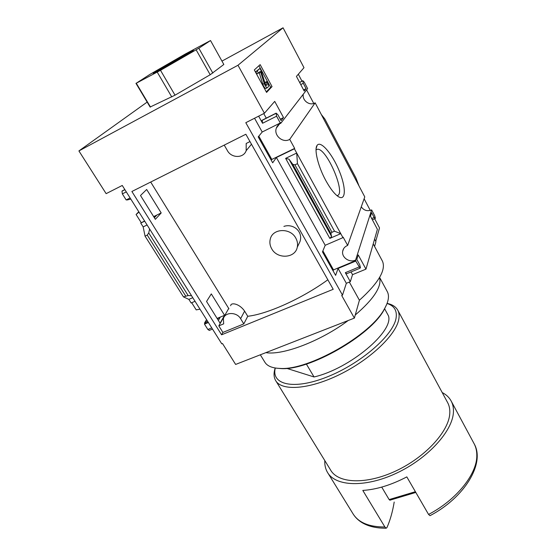 <?xml version="1.0" encoding="UTF-8"?>
<svg xmlns="http://www.w3.org/2000/svg" width="556" height="556" viewBox="0 0 556 556"><rect width="100%" height="100%" fill="white"/><g stroke="black" fill="none" stroke-linecap="round" stroke-linejoin="round"><path stroke-width="0.83" d="M228.94 308.809L150.697 182.041M327.845 279.772C302.235 298.447 267.485 314.084 247.747 316.281L244.612 311.138C239.455 303.486 230.719 302.144 230.684 305.737M297.272 247.225C295.264 258.408 277.242 259.395 271.689 248.754C269.896 245.557 269.431 242.298 270.306 238.976C272.718 228.252 290.434 227.599 295.813 238.142C297.446 241.116 297.933 244.147 297.272 247.225L299.976 241.61C303.409 231.442 293.012 223.213 283.901 226.41M220.079 323.189L224.568 315.315L211.308 293.895L206.547 301.47L220.079 323.189M140.501 195.51L155.346 219.328L161.198 212.941L146.673 189.485L140.501 195.51M247.747 316.281L243.806 323.891L222.9 332.432L218.807 325.872L228.606 308.649M221.587 334.809L131.883 191.493L245.856 134.246L333.211 289.294L221.587 334.809L222.9 332.432M322.89 250.888L333.503 269.896L333.12 270.925M258.818 136.157L271.821 159.44L271.258 160.232M78.91 150.933L106.14 193.648L122.257 185.461L221.768 343.823L222.497 343.532L235.626 364.437L354.38 318.101L341.683 295.472L342.496 295.146L245.801 122.695L264.413 113.236L237.982 65.254L78.91 150.933L147.152 102.089M208.368 322.494L204.476 324.12L204.816 323.543L208.152 322.153M217.111 318.421L224.568 315.315M199.993 309.164L196.212 309.887L191.702 302.735M204.816 323.543L204.511 323.057L207.409 320.972M333.503 269.896L355.923 260.549L355.625 260C349.793 263.113 341.467 257.56 342.67 251.34C343.177 248.525 344.845 246.551 347.66 245.418L343.135 237.141L342.948 237.648L294.395 148.799L276.388 157.508L272.69 162.797L258.213 136.894L262.203 132.008L280.287 122.98L276.582 116.211L276.137 113.146L277.833 114.668L281.114 120.673L283.525 117.573L274.72 101.38L264.413 113.236M191.556 295.743L188.157 295.556L183.48 296.904L188.873 299.378L191.139 302.971L195.045 301.296M355.625 260L371.644 209.918L374.702 215.707L375.37 218.147L375.126 218.598L374.16 217.486L371.63 212.705L370.498 216.27L377.406 229.322L365.966 269.146L358.231 254.926L356.806 259.409L359.704 264.719L360.448 267.568L360.093 268.187L355.75 261.077L338.076 268.444L335.609 275.366L322.48 251.882L325.197 245.286L342.948 237.648M218.369 320.444L219.974 317.664L217.326 318.762M355.75 261.077L355.923 260.549M144.699 221.177L140.751 223.081L144.574 220.975M153.644 216.59L161.198 212.941M154.359 217.75L156.444 215.492L153.762 216.791M271.821 159.44L294.659 148.396L289.718 139.361C283.032 143.552 273.399 135.393 276.381 128.012C277.208 125.774 278.702 124.162 280.884 123.182L280.571 122.612L280.287 122.98M294.395 148.799L294.659 148.396M130.82 199.09L126.956 200.007L126.733 199.66M141.196 222.608L136.088 214.505L138.986 212.093M122.306 190.861L124.843 189.582L121.972 191.174L122.341 193.884L126.163 199.945L130.118 197.971M138.785 211.766L136.088 214.505M147.097 224.992L143.156 226.883L140.751 223.081M325.795 180.519C330.375 188.811 334.608 194.211 338.486 196.72C346.152 201.432 346.131 187.212 339.049 170.456C332.147 153.692 320.569 140.091 317.087 145.401C313.945 149.349 318.129 166.585 325.795 180.519M359.009 185.968L321.326 114.543L324.878 119.04L355.916 177.92L359.009 185.968L364.778 196.893L347.66 245.418M289.718 139.361L315.148 102.832L321.326 114.543M188.873 299.378L192.779 297.689M262.203 132.008L254.551 118.247M262.168 120.207L276.137 113.146L262.168 120.207L262.571 123.265L258.644 116.169M325.197 245.286L276.388 157.508M331.598 236.481L329.833 238.392L340.765 233.659L334.503 231.192L331.995 232.283L330.876 233.506L331.598 236.481L289.002 159.197L285.631 158.37L296.709 153.046L297.46 163.666L294.916 164.868L292.783 164.34L289.002 159.197M342.496 295.146L346.339 283.303L338.076 268.444M272.044 86.59L266.574 92.421L254.314 69.938L260.152 64.628L272.044 86.59L270.633 87.32L266.303 91.928M221.962 61.104L283.06 27.8L303.993 67.693L296.431 76.394L304.195 91.059L306.092 88.626L303.277 83.296L302.825 80.71L304.229 82.128L307.628 88.578L280.884 123.182M283.06 27.8L237.982 65.254M315.148 102.832C309.761 106.238 301.922 100.532 303.298 94.179M371.644 209.918C367.405 211.537 363.944 210.515 361.261 206.846M206.575 319.637L204.511 323.057M209.369 330.368L207.861 329.493L204.476 324.12M346.339 283.303L350.315 281.677L345.332 272.676L359.002 267.026M386.177 528.2C376.398 528.304 368.274 526.4 361.796 522.487C357.897 520.041 354.86 516.969 352.706 513.285C358.133 522.459 368.864 527.025 384.898 526.991L386.177 528.165L386.9 527.7C390.18 520.256 392.612 511.708 394.197 502.047M374.591 239.129L375.932 241.645L374.577 246.447M143.156 226.883L145.06 236.14L147.243 235.098L148.73 232.957L149.627 229.016M351.024 271.926L352.532 274.664L365.966 269.146M352.532 274.664L350.315 281.677M346.59 273.76L345.332 272.676M263.746 113.577L266.261 118.136M160.51 70.313L136.276 83.226L149.793 74.469L185.19 54.078L210.522 40.546L198.833 48.226L160.51 70.313L175.022 95.18L210.189 74.74L223.832 64.468L210.522 40.546M186.26 54.995L153.213 73.441L180.783 57.066L193.467 50.304L186.26 54.995M135.949 83.31L150.106 107.044L175.022 95.18M298.315 74.219L301.977 81.148M306.599 89.905L313.758 103.444M364.11 198.77L370.282 210.439M374.688 218.786L379.512 227.911L375.731 241.276M349.342 282.08L359.412 300.24L354.38 318.101M382.187 260.688L382.458 261.188C386.225 269.875 378.546 282.9 359.412 300.24M429.983 515.655L428.558 514.432L406.818 476.888C391.292 485.006 376.62 489.523 362.804 490.434L384.898 526.991M324.808 460.597C324.579 464.872 325.413 468.694 327.303 472.065C335.018 486.444 364.931 488.036 396.428 473.205C427.953 458.512 452.792 430.9 453.425 412.079C453.62 408.034 452.925 404.448 451.326 401.321C449.38 397.582 446.343 394.663 442.208 392.55M275.978 381.075L330.493 469.848C337.791 483.463 366.05 484.95 395.768 470.995C425.5 457.164 449.06 431.143 449.79 413.282C450.006 409.383 449.345 405.929 447.809 402.933L447.448 402.266M275.206 368.002C273.601 372.833 273.691 376.919 275.484 380.269C281.127 391.299 308.768 389.721 339.577 374.563C370.386 359.523 396.331 334.559 398.819 319.13C399.423 315.752 399.118 312.861 397.901 310.443C396.011 306.842 392.404 304.493 387.094 303.388M275.303 368.016C270.987 384.752 293.686 390.368 327.282 376.878C360.872 363.596 393.426 335.094 396.067 318.171C397.269 310.658 394.267 305.758 387.059 303.486M286.722 368.364L314.05 376.968C349.8 368.753 394.079 331.3 388.442 315.787L384.557 308.663M314.05 376.968L306.384 364.083M336.964 195.629C346.729 194.954 326.803 147.806 317.351 149.244L316.051 149.766M268.27 86.868L267.269 87.778C266.199 87.417 265.191 86.006 264.26 83.539L260.688 72.037L260.222 71.432L258.408 73.142L257.213 70.939L259.937 68.409L261.118 70.591L265.268 83.921L266.338 85.436L267.095 84.7L266.463 81.982L267.005 81.433C268.36 84.109 268.777 85.923 268.27 86.868M266.088 88.397L265.837 88.529C264.76 88.168 263.752 86.75 262.821 84.29L259.263 72.794L260.688 72.037M266.463 81.982L265.038 82.726L265.58 82.177L267.005 81.433M265.038 82.726L265.789 84.971M258.408 73.142L256.969 73.899L255.774 71.703L259.937 68.409M255.774 71.703L257.213 70.939M258.929 65.74L270.633 87.32M171.762 96.946L157.244 72.141M150.488 107.065L136.276 83.226M212.823 73.079L198.833 48.226M210.189 74.74L196.129 49.831M161.483 69.055L161.087 68.381M181.249 57.88L180.783 57.066M303.583 89.905L306.092 88.626M280.307 119.192L283.525 117.573M334.503 231.192L297.46 163.666M183.48 296.904L145.06 236.14M389.944 500.185L389.137 499.58L381.722 487.098M249.985 141.578L246.19 143.469L246.169 150.697C243.535 158.397 231.435 158.321 227.411 150.627L224.228 145.102M218.807 325.872L223.672 323.863L223.401 318.56C225.159 311.819 236.828 311.867 240.609 318.678L243.806 323.891M276.089 368.135L281.148 368.586C309.129 370.63 370.595 335.574 384.008 309.914L386.767 304.222M260.319 354.797L264.642 361.838C266.943 365.987 272.134 368.19 280.203 368.433C308.497 370.511 370.782 334.983 384.342 309.039C388.491 301.818 389.506 296.077 387.393 291.817L387.122 291.316M265.858 352.636C282.67 355.583 320.847 341.085 348.202 320.513M355.249 315.009C373.868 298.989 381.965 286.493 379.539 277.534M122.341 193.884L126.295 191.889M262.571 123.265L276.582 116.211M329.833 238.392L285.631 158.37M207.861 329.493L211.753 327.88M428.558 514.432C456.768 499.754 477.166 473.788 476.812 455.454C476.839 451.173 475.985 447.337 474.247 443.959L473.844 443.202M266.025 85.256L267.095 84.7M262.821 84.29L264.26 83.539M121.972 191.174L124.912 189.686M300.768 84.588L303.277 83.296M299.642 82.462L302.666 80.905M299.594 82.371L302.825 80.71L299.594 82.371M371.707 218.55L374.16 217.486M261.945 120.471L275.929 113.403M331.995 232.283L294.916 164.868M330.876 233.506L292.783 164.34M188.157 295.556L148.73 232.957M185.655 295.959L147.243 235.098M389.137 499.58L415.395 491.706M244.612 311.138L240.609 318.678M279.592 123.877L276.381 128.012M343.636 248.65L342.67 251.34M373.215 243.903L382.458 261.188M451.326 401.321L474.247 443.959C485.305 463.468 464.496 497.641 429.99 515.683M352.706 513.285L327.964 473.135M447.809 402.933L397.901 310.443M316.051 149.87L317.351 149.244M316.142 148.473L317.087 145.401M265.837 88.529L267.269 87.778M209.167 330.452L212.503 329.076M372.36 219.794L375.126 218.598M346.444 273.816L360.093 268.187M389.853 500.212L415.818 492.435M251.472 144.219L246.169 150.697M387.393 291.817L379.609 277.409M384.008 309.914L384.342 309.039M281.148 368.586L280.203 368.433"/></g></svg>
